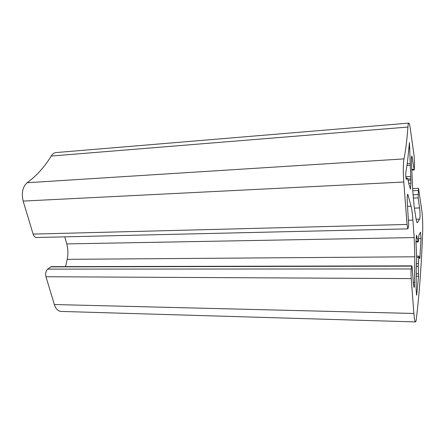 <?xml version="1.0" encoding="UTF-8"?>
<svg xmlns="http://www.w3.org/2000/svg" width="445" height="445" viewBox="0 0 445 445"><rect width="100%" height="100%" fill="white"/><g stroke="black" fill="none" stroke-linecap="round" stroke-linejoin="round"><path stroke-width="0.67" d="M407.347 163.621L409.456 142.522L410.969 183.168L410.346 189.181L409.55 185.793C409.155 185.532 408.766 183.991 408.382 181.165L407.258 178.067L406.263 179.38C405.796 177.839 405.651 175.553 405.834 172.515L407.242 163.627M418.072 241.34L418.311 241.718L418.867 235.361L420.542 232.157L421.014 238.548L419.863 258.573L418.951 256.142L418.79 257.399L418.255 266.349L418.567 276.212L416.626 295.219L416.142 289.867L416.247 268.58L416.726 258.278L415.953 241.652L416.57 235.177L418.072 241.34L415.964 241.374M414.428 286.68L414.812 256.787L414.184 237.569L412.904 220.114C412.432 213.75 411.825 209.111 411.085 206.196L407.804 194.254C407.197 194.999 407.064 198.403 407.397 204.466L408.71 225.743L407.854 228.864L407.047 224.447L403.787 182.022C403.098 171.598 403.153 163.888 403.954 158.887C405.69 150.482 407.008 139.869 407.92 127.053C408.137 124.194 408.471 122.881 408.916 123.109C409.35 123.449 409.778 125.101 410.201 128.071L414.117 155.872L414.523 164.945L414.2 169.968L411.886 155.984C411.469 156.251 411.336 158.676 411.492 163.259L412.699 189.87L414.156 206.591L415.897 217.894C416.364 220.865 416.82 222.478 417.271 222.717L419.835 218.69C420.125 215.641 420.047 212.054 419.602 207.926L418.15 197.869L418.511 188.285L421.81 210.535C422.572 216.837 422.861 223.785 422.683 231.378C421.599 262.789 419.49 291.976 416.353 318.943L416.292 319.427C416.053 321.168 415.764 321.996 415.435 321.919C414.835 321.551 414.323 318.737 413.895 313.469L411.213 278.592C410.952 274.521 410.974 271.305 411.291 268.952L411.898 265.865L412.159 267.312L413.411 283.76L414.089 287.542L414.428 286.68M61.343 311.428L60.865 311.417C57.911 311.049 55.736 308.758 54.346 304.536L45.968 276.745C45.251 273.525 45.835 270.977 47.721 269.108L51.197 266.655L411.875 265.865M65.587 266.622L67.178 259.34C68.274 254.089 68.135 248.944 66.767 243.91L64.77 236.851M36.835 237.502L36.44 237.508C34.927 237.33 33.814 236.195 33.114 234.098L23.157 201.084C21.271 193.008 22.612 186.894 27.173 182.734C36.763 175.614 44.761 166.719 51.181 156.05C52.682 153.664 54.529 152.485 56.732 152.507L408.682 123.126M408.71 183.273L410.969 183.168M416.37 294.29L416.865 294.301M416.654 257.416L418.79 257.399M419.535 258.089L419.908 258.089M413.31 282.442L414.662 282.453M54.346 304.536L413.895 313.469M414.39 208.11L419.602 207.926M411.775 169.495L414.039 169.367M67.178 259.34L414.812 256.787M66.767 243.91L414.184 237.569M408.593 220.236L412.904 220.114M407.542 206.324L411.085 206.196M407.459 194.932L408.104 194.904M33.114 234.098L407.047 224.447M23.157 201.084L403.787 182.022M27.173 182.734L403.954 158.887M51.181 156.05L407.92 127.053M411.48 157.841L412.365 157.786M417.071 222.522L417.666 222.511M416.12 219.224L419.707 219.124M413.21 198.07L418.15 197.869M412.977 194.838L418.005 194.626M412.738 190.721L418.155 190.482M45.968 276.745L411.213 278.592M47.721 269.108L411.291 268.952M50.546 266.878L411.775 266.143M418.567 238.592L421.014 238.548M416.592 263.629L418.317 263.624M416.375 266.355L418.255 266.349M416.225 273.77L418.589 273.775M416.209 276.2L418.567 276.212M416.364 236.072L416.759 236.067M416.225 237.202L416.876 237.191M417.065 238.069L416.147 238.086L417.06 238.064M408.822 148.324L409.928 148.252M407.203 163.76L410.017 163.588M406.936 165.457L410.129 165.267M405.812 176.732L410.613 176.476M407.831 178.973L410.729 178.823M408.226 180.236L410.863 180.097M415.947 241.969L418.222 241.93M60.865 311.417L415.435 321.919M411.803 170.101L414.2 169.968M36.44 237.508L407.854 228.864M412.637 188.558L418.456 188.291M416.565 256.164L418.934 256.142M405.946 178.139L406.953 178.083"/></g></svg>
